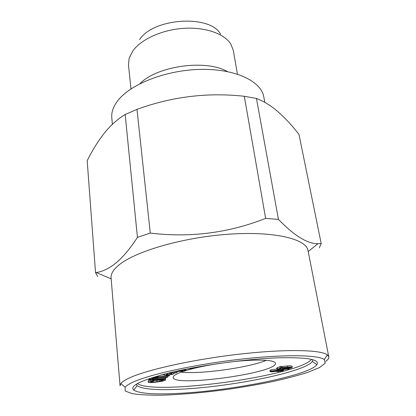 <?xml version="1.0" encoding="UTF-8"?>
<svg xmlns="http://www.w3.org/2000/svg" width="416" height="416" viewBox="0 0 416 416"><rect width="100%" height="100%" fill="white"/><g stroke="black" fill="none" stroke-linecap="round" stroke-linejoin="round"><path stroke-width="0.62" d="M163.244 380.266L158.865 380.349L159.063 379.985C162.708 379.553 164.866 379.548 165.547 379.969L165.558 380.016C164.668 380.744 161.923 381.394 157.336 381.956C152.568 382.642 149.531 382.746 148.236 382.268L148.216 382.195C148.46 381.737 150.072 381.28 153.046 380.822L153.65 381.077L150.54 381.945C151.622 382.236 153.816 382.132 157.113 381.644C160.347 381.264 162.396 380.817 163.249 380.302L163.244 380.266M158.865 380.349L158.777 379.486M159.063 379.985L159.011 379.46M165.547 379.969L165.417 378.768M148.112 380.978L148.954 380.364M153.046 380.822L152.968 380.006M153.65 381.077L153.535 379.954M153.613 380.749L158.839 380.099M157.113 381.644L156.983 380.359M153.166 377.307L169.484 375.638L168.938 376.054L158.475 376.984L153.764 377.9C154.258 378.165 155.672 378.18 158.012 377.936L167.596 377.083L167.06 377.494L156.369 378.446L152.032 379.319C152.766 379.59 154.508 379.569 157.253 379.267L165.729 378.508L165.63 377.619M165.729 378.508L165.204 378.908L148.866 380.375L148.736 379.064L149.609 378.664M167.596 377.083L167.497 376.184M158.012 377.936L157.919 377.031M169.484 375.638L169.421 375.045M161.252 375.024L163.758 374.8M148.866 380.375L149.297 380.016L151.606 379.808L149.791 379.33L153.514 378.394L151.492 377.837M149.791 379.33L149.698 378.425M149.297 380.016L149.167 378.706M167.679 374.795L171.486 374.156L172.11 373.724C171.876 373.438 170.789 373.344 168.844 373.443L167.908 373.474L166.301 374.629L167.679 374.795L167.57 373.792M171.486 374.156L171.408 373.459M168.886 372.996L177.065 372.596L173.675 373.251L174.028 373.568L173.155 374.202L166.457 375.289L163.774 374.977L165.547 373.833M161.429 374.915L159.905 375.44M177.065 372.596L176.982 371.883M175.807 371.374L179.806 371.134L179.733 370.51M179.806 371.134L180.435 370.916L180.372 370.37M178.573 371.363L178.506 370.776M180.435 370.916L182.608 370.88L181.589 371.249L173.701 371.857M182.608 370.88L182.551 370.396M182.905 369.834L185.962 369.99L185.869 369.226M185.962 369.99L184.142 370.474L180.695 370.302M190.07 368.394L192.878 367.858M192.889 367.973L194.012 367.645M196.836 367.125L194.142 368.15L187.117 368.976M282.35 369.226L286.042 368.872L281.72 368.082L278.652 369.07L282.35 369.226L282.168 368.165M287.342 368.67L290.534 367.661L283.02 367.879L287.342 368.67L287.139 367.489M291.476 367.936L288.028 368.794L288.985 368.966L287.789 369.184L281.518 369.564C278.855 369.756 277.316 369.678 276.9 369.33L281.018 367.957L280.025 367.775L287.669 367.167C290.326 366.98 291.871 367.052 292.297 367.401L291.476 367.936M287.669 367.167L287.456 365.934C290.113 365.747 291.658 365.83 292.084 366.179L292.297 367.401M282.282 367.744L282.074 366.512L287.456 365.934M281.242 367.552L281.034 366.314L282.074 366.512M280.025 367.775L279.817 366.538L281.034 366.314M277.638 368.81L277.436 367.583L279.88 366.907M276.9 369.33L276.692 368.103L277.436 367.583M288.985 368.966L288.928 368.618M289.968 368.035L289.869 367.448M276.921 370.973L277.488 370.677L276.281 370.521L271.653 371.4L276.921 370.973L276.848 370.521M272.88 371.545L272.782 370.947M281.237 370.5L277.576 371.202L281.627 370.869L282.095 370.62L281.237 370.5M277.326 370.204L278.949 370.386L278.668 370.614L282.251 370.183L283.691 370.375L282.776 370.838L277.42 371.634L276.349 371.322L271.856 371.862L270.088 371.634L271.06 371.119L277.326 370.204L277.212 369.528M271.06 371.119L270.863 369.902L276.843 368.997M270.088 371.634L269.89 370.422L270.863 369.902M282.251 370.183L282.136 369.517M281.627 370.869L281.564 370.5M278.465 371.322L278.387 370.864M139.552 39.65C153.244 17.831 210.543 14.347 220.6 34.289M278.45 219.409C294.377 235.789 307.533 243.89 317.923 243.703L321.209 243.589L298.984 134.446C290.924 124.004 282.755 115.461 274.472 108.805C268.471 104.182 262.465 100.729 256.454 98.457L278.45 219.409L265.626 218.384L244.306 96.278C207.73 92.253 171.954 96.616 136.978 109.361L150.275 233.08C190.06 237.9 228.514 233.002 265.626 218.384M87.183 160.685L95.534 272.657L96.268 272.537C102.487 271.632 109.008 268.492 115.83 263.125C122.912 257.202 130.12 248.628 137.441 237.385L125.164 114.483C117.962 118.836 111.254 124.748 105.04 132.226C98.545 140.353 92.596 149.838 87.183 160.685M321.209 243.589L319.322 247.863M277.581 357.843C307.133 357.115 320.216 359.408 316.831 364.723C309.265 375.242 234.905 390.12 182.692 393.151C156.291 394.784 139.958 393.78 133.697 390.135C129.085 385.684 142.303 379.616 173.347 371.935C203.85 364.832 247.432 358.951 277.581 357.843M133.037 382.132C149.568 374.457 194.36 364.562 238.904 359.408C283.478 354.229 317.985 354.791 324.282 359.544L325.244 363.22L319.41 367.598L307.804 372.336C297.627 375.57 285.672 378.7 271.934 381.727C257.546 384.623 242.544 387.213 226.938 389.49C203.018 392.688 181.163 394.592 161.372 395.2C149.261 395.294 139.469 394.763 131.992 393.609L125.19 390.978L125.117 387.182C126.365 385.658 129.002 383.973 133.037 382.132M97.666 276.453L95.534 272.657M125.164 114.483L136.978 109.361M137.441 237.385L150.275 233.08M244.306 96.278L256.454 98.457M227.682 362.31C254.166 358.914 275.465 359.606 275.397 363.282C277.831 372.887 173.441 387.374 173.17 377.468C173.04 376.22 174.944 374.748 178.885 373.048C187.424 369.554 200.73 366.387 218.816 363.537M137.363 383.557C154.326 395.788 298.516 375.783 311.511 359.393M112.388 124.316L111.8 117.9C111.28 112.33 113.266 106.605 117.764 100.719C130.385 84.048 166.286 69.935 200.892 69.389C235.544 68.754 261.243 81.307 263.775 96.814L264.815 102.378M328.78 356.803L308.022 250.557C306.348 238.982 274.321 231.01 228.665 234.208C183.061 237.328 135.299 251.332 118.955 264.997C113.35 269.615 110.729 273.91 111.082 277.888L120.042 385.767L120.853 383.547C122.091 381.919 124.779 380.125 128.918 378.17C145.865 370.011 192.447 359.538 238.846 354.219C285.288 348.868 321.053 349.705 327.392 354.884L328.78 356.803C329.014 358.202 327.985 359.731 325.692 361.39M312.832 359.746L312.359 361.421C305.594 371.769 234.057 386.292 183.872 389.028C158.538 390.51 142.943 389.412 137.098 385.741L136.188 384.259M266.339 360.344C248.149 367.77 200.611 374.369 181.085 372.174M130.983 88.904L128.482 65.073L129.142 58.23L132.943 50.768C141.31 39.192 162.198 29.702 183.763 28.324C205.343 26.92 224.427 33.738 230.844 44.122L233.34 50.518L237.422 74.136M139.953 83.689C156.915 65.905 206.206 59.062 227.37 71.562M157.253 379.267L157.165 378.378M158.049 376.652L157.971 375.877M170.404 372.949L170.373 372.637M164.59 374.358L164.564 374.083M177.055 371.389L177.018 371.103M165.422 378.742L165.558 380.016M148.086 380.905L148.216 382.195M149.588 378.466L149.687 379.491M163.706 374.306L163.774 374.977M173.992 373.23L174.028 373.568M278.824 369.663L278.949 370.386M283.525 369.403L283.691 370.375M324.282 359.544L327.392 354.884M125.117 387.182L120.853 383.547M308.214 251.545L317.933 243.708M111.166 278.886L96.268 272.537M137.098 385.741L133.697 390.135M312.359 361.421L316.831 364.723"/></g></svg>
